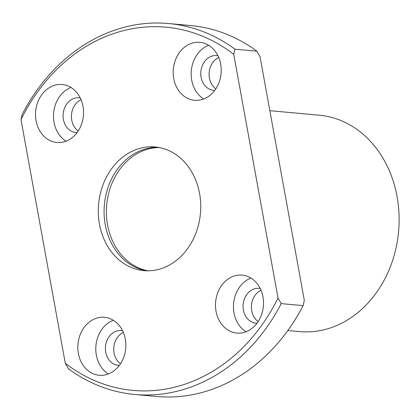 <?xml version="1.0" encoding="UTF-8"?>
<svg xmlns="http://www.w3.org/2000/svg" width="420" height="420" viewBox="0 0 420 420"><rect width="100%" height="100%" fill="white"/><g stroke="black" fill="none" stroke-linecap="round" stroke-linejoin="round"><path stroke-width="0.63" d="M269.85 110.691L319.337 115.211A108.644 89.492 95.2 0 1 399 213.922A108.644 89.492 95.2 0 1 328.561 328.529A108.644 89.492 95.2 0 1 299.576 331.595L287.831 330.524M303.119 305.608A186.244 153.41 95.2 0 1 206.372 391.214A186.244 153.41 95.2 0 1 156.686 396.475L134.778 394.475A186.244 153.41 95.2 0 1 68.45 368.807L65.279 363.232A182.364 150.218 95.2 0 0 181.587 385.256A182.364 150.218 95.2 0 0 278.04 298.032L233.762 54.369L234.974 49.193L256.882 51.193L260.048 56.768L304.332 300.431L303.119 305.608L281.211 303.608L278.04 298.032M233.762 54.369A182.364 150.218 95.2 0 0 117.453 32.34A182.364 150.218 95.2 0 0 21 119.569L22.213 114.392A186.244 153.41 95.2 0 1 118.96 28.786A186.244 153.41 95.2 0 1 168.646 23.525A186.244 153.41 95.2 0 1 234.974 49.193M281.211 303.608A186.244 153.41 95.2 0 1 184.464 389.214A186.244 153.41 95.2 0 1 134.778 394.475M146.779 270.79A62.081 51.135 95.2 0 1 104.087 212.987A62.081 51.135 95.2 0 1 144.396 149.258A62.081 51.135 95.2 0 1 158.051 147.341M138.605 148.727A62.081 51.135 95.2 0 1 155.164 146.974A62.081 51.135 95.2 0 1 200.686 203.385A62.081 51.135 95.2 0 1 160.435 268.868A62.081 51.135 95.2 0 1 143.876 270.622A62.081 51.135 95.2 0 1 98.354 214.216A62.081 51.135 95.2 0 1 138.605 148.727M147.945 270.8A62.081 51.135 95.2 0 1 106.391 212.494A62.081 51.135 95.2 0 1 146.711 149.468A62.081 51.135 95.2 0 1 159.201 147.541M119.39 365.358A17.462 14.385 95.2 0 1 118.214 365.311A17.462 14.385 95.2 0 1 105.725 352.238A17.462 14.385 95.2 0 1 121.391 330.535A17.462 14.385 95.2 0 1 122.551 330.697M123.349 332.446A17.462 14.385 -84.8 0 0 114.051 352.994A17.462 14.385 -84.8 0 0 120.488 363.783M78.372 353.472A29.101 23.971 95.2 0 1 104.486 317.3A29.101 23.971 95.2 0 1 125.302 339.092A29.101 23.971 95.2 0 1 99.194 375.26A29.101 23.971 95.2 0 1 78.372 353.472M108.37 373.952A29.101 23.971 95.2 0 1 96.338 355.11A29.101 23.971 95.2 0 1 113.274 320.25M257.056 323.169A17.462 14.385 95.2 0 1 255.885 323.122A17.462 14.385 95.2 0 1 243.39 310.049A17.462 14.385 95.2 0 1 259.061 288.346A17.462 14.385 95.2 0 1 260.222 288.508M261.019 290.257A17.462 14.385 -84.8 0 0 251.716 310.81A17.462 14.385 -84.8 0 0 258.158 321.594M216.038 311.283A29.101 23.971 95.2 0 1 242.151 275.116A29.101 23.971 95.2 0 1 262.973 296.903A29.101 23.971 95.2 0 1 236.859 333.076A29.101 23.971 95.2 0 1 216.038 311.283M246.036 331.763A29.101 23.971 95.2 0 1 234.003 312.926A29.101 23.971 95.2 0 1 250.94 278.061M77.086 132.584A17.462 14.385 95.2 0 1 75.915 132.536A17.462 14.385 95.2 0 1 63.42 119.459A17.462 14.385 95.2 0 1 79.086 97.76A17.462 14.385 95.2 0 1 80.252 97.923M81.049 99.671A17.462 14.385 -84.8 0 0 71.746 120.22A17.462 14.385 -84.8 0 0 78.188 131.008M36.068 120.698A29.101 23.971 95.2 0 1 62.181 84.525A29.101 23.971 95.2 0 1 83.002 106.312A29.101 23.971 95.2 0 1 56.889 142.485A29.101 23.971 95.2 0 1 36.068 120.698M66.066 141.178A29.101 23.971 95.2 0 1 54.033 122.336A29.101 23.971 95.2 0 1 70.97 87.476M214.751 90.395A17.462 14.385 95.2 0 1 213.581 90.347A17.462 14.385 95.2 0 1 201.091 77.275A17.462 14.385 95.2 0 1 216.757 55.571A17.462 14.385 95.2 0 1 217.917 55.734M218.715 57.482A17.462 14.385 -84.8 0 0 209.412 78.036A17.462 14.385 -84.8 0 0 215.854 88.82M173.738 78.508A29.101 23.971 95.2 0 1 199.852 42.336A29.101 23.971 95.2 0 1 220.668 64.129A29.101 23.971 95.2 0 1 194.554 100.301A29.101 23.971 95.2 0 1 173.738 78.508M203.737 98.989A29.101 23.971 95.2 0 1 191.704 80.152A29.101 23.971 95.2 0 1 208.635 45.287M21 119.569L65.279 363.232M168.646 23.525L190.554 25.526A186.244 153.41 95.2 0 1 256.882 51.193"/></g></svg>

